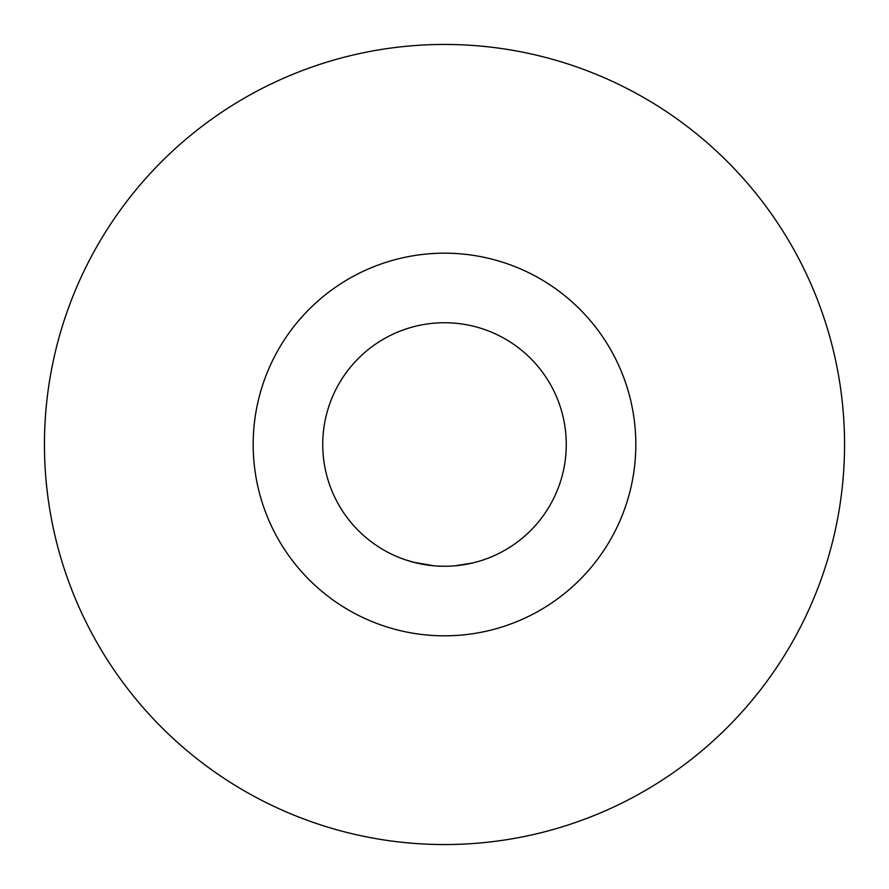 <?xml version="1.0" encoding="UTF-8"?>
<svg xmlns="http://www.w3.org/2000/svg" width="889" height="889" viewBox="0 0 889 889"><rect width="100%" height="100%" fill="white"/><g stroke="black" fill="none" stroke-linecap="round" stroke-linejoin="round"><path stroke-width="1.33" d="M844.55 444.5A400.05 400.05 0 0 1 444.5 844.55A400.05 400.05 0 0 1 44.45 444.5A400.05 400.05 0 0 1 444.5 44.45A400.05 400.05 0 0 1 844.55 444.5M566.26 444.5A121.76 121.76 0 0 0 444.5 322.74A121.76 121.76 0 0 0 322.74 444.5A121.76 121.76 0 0 0 444.5 566.26A121.76 121.76 0 0 0 566.26 444.5M455.212 565.782L472.548 562.981L455.19 565.782M450.556 566.104L448.545 566.182M445.2 566.249L438.421 566.104M437.088 566.026L443.844 566.249M430.576 565.46L416.441 562.981M415.041 562.637L405.273 559.759M413.096 562.137L433.821 565.782M473.948 562.637L475.926 562.126M253.176 444.5A191.324 191.324 0 0 0 444.5 635.824A191.324 191.324 0 0 0 635.824 444.5A191.324 191.324 0 0 0 444.5 253.176A191.324 191.324 0 0 0 253.176 444.5"/></g></svg>
